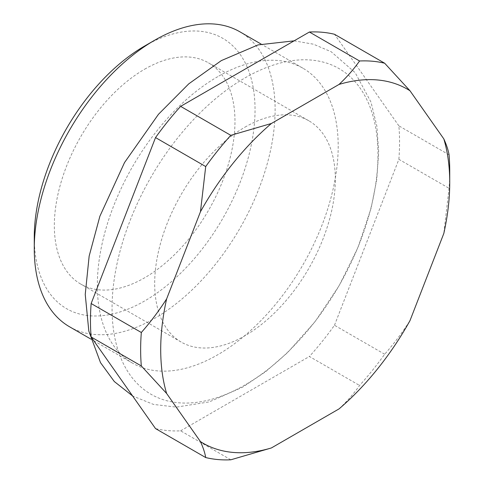 <?xml version="1.0" encoding="UTF-8"?>
<svg xmlns="http://www.w3.org/2000/svg" width="484" height="484" viewBox="0 0 484 484"><rect width="100%" height="100%" fill="white"/><g stroke="black" fill="none" stroke-linecap="round" stroke-linejoin="round"><path stroke-width="0.36" stroke-dasharray="2.42 1.81" d="M144.655 46.016A156.114 90.133 -60 0 1 255.044 109.753A156.114 90.133 -60 0 1 144.655 300.957A156.114 90.133 -60 0 1 34.267 237.221M69.539 326.773A170.308 98.331 120 0 0 154.692 318.339A170.308 98.331 120 0 0 265.952 168.257A170.308 98.331 120 0 0 239.846 31.787M217.77 76.641A170.308 98.331 120 0 0 106.51 226.718A170.308 98.331 120 0 0 132.616 363.194A170.308 98.331 120 0 0 217.77 354.754A170.308 98.331 120 0 0 329.029 204.678A170.308 98.331 120 0 0 302.923 68.208A170.308 98.331 120 0 0 217.77 76.641M245.013 384.949A188.028 108.555 -60 0 1 112.058 308.187A188.028 108.555 -60 0 1 245.013 77.9A188.028 108.555 -60 0 1 377.968 154.662A188.028 108.555 -60 0 1 245.013 384.949M144.655 69.194A127.734 73.743 -60 0 1 208.519 62.866A127.734 73.743 -60 0 1 228.097 165.219A127.734 73.743 -60 0 1 144.655 277.78A127.734 73.743 -60 0 1 80.792 284.102A127.734 73.743 -60 0 1 61.208 181.748A127.734 73.743 -60 0 1 144.655 69.194M245.013 127.135A127.734 73.743 -60 0 1 308.877 120.806A127.734 73.743 -60 0 1 328.454 223.16A127.734 73.743 -60 0 1 245.013 335.721A127.734 73.743 -60 0 1 181.143 342.043A127.734 73.743 -60 0 1 161.565 239.689A127.734 73.743 -60 0 1 245.013 127.135M449.733 171.167A218.562 126.191 -60 0 1 449.055 188.294L443.81 233.469M339.048 408.895C347.046 401.357 353.889 393.54 359.57 385.458A218.562 126.191 -60 0 0 384.671 354.234C393.776 343.924 402.216 332.732 409.984 320.644M384.671 354.234L334.492 325.266A218.562 126.191 -60 0 1 309.397 356.484L359.57 385.458M334.492 325.266L398.876 159.321L449.055 188.294M449.055 154.826L398.876 125.858A218.562 126.191 -60 0 1 398.876 159.321M398.876 125.858L334.492 34.261M230.801 459.8L180.629 430.833A218.562 126.191 -60 0 1 155.527 428.588M180.629 430.833L309.397 356.484M294.109 40.844L313.469 44.201L331.225 51.77L355.195 72.703L370.98 102.106L376.836 126.003L378.694 152.194L376.727 179.655L371.113 208.174L358.009 247.397L339.187 285.608L315.259 321.406L287.526 352.654L265.516 371.779L242.611 387.182L209.3 401.889L176.382 407.129L153.464 404.406L132.586 395.948M308.877 120.806L208.519 62.866M132.616 363.194L90.847 339.078M302.923 68.208L261.154 44.092M181.143 342.043L80.792 284.102"/><path stroke-width="0.73" d="M34.267 248.806L34.267 237.221A156.114 90.133 -60 0 1 144.655 46.016L154.686 40.226A170.308 98.331 120 0 0 154.686 40.22A170.308 98.331 120 0 0 34.267 248.806A170.308 98.331 120 0 0 69.539 326.773L90.847 339.078M261.154 44.092L239.846 31.787A170.308 98.331 120 0 0 154.692 40.22L144.655 46.016M443.81 138.884C446.544 144.904 448.293 150.215 449.055 154.826A218.562 126.191 -60 0 1 449.733 171.167L449.733 182.758A204.369 117.993 120 0 0 443.81 138.884L409.984 90.762A204.369 117.993 120 0 0 339.048 84.428L271.397 123.487A204.369 117.993 120 0 0 200.461 211.732L166.635 298.906A204.369 117.993 120 0 0 166.635 393.492L200.461 441.614A204.369 117.993 120 0 0 271.397 447.948L339.048 408.895A204.369 117.993 120 0 0 409.984 320.644L443.81 233.469A204.369 117.993 120 0 0 449.733 182.758M339.048 84.428C346.998 76.956 353.834 69.139 359.57 60.99A218.562 126.191 -60 0 1 384.671 63.229L409.984 90.762M200.461 211.732L205.706 166.556A218.562 126.191 -60 0 1 230.801 135.332L271.397 123.487M166.635 393.492L141.322 365.958A218.562 126.191 -60 0 1 141.322 332.496C150.494 322.102 158.927 310.903 166.635 298.906M271.397 447.948L230.801 459.8A218.562 126.191 -60 0 1 205.706 457.555C204.932 452.903 203.183 447.591 200.461 441.614M359.57 60.99L309.397 32.017A218.562 126.191 -60 0 1 334.492 34.261L384.671 63.229M309.397 32.017L180.629 106.365L230.801 135.332M205.706 166.556L155.527 137.583A218.562 126.191 -60 0 1 180.629 106.365M155.527 137.583L91.143 303.529L141.322 332.496M141.322 365.958L91.143 336.991A218.562 126.191 -60 0 1 91.143 303.529M91.143 336.991L155.527 428.588L205.706 457.555M132.586 395.948L114.303 381.531L100.503 362.637L88.82 331.068L85.238 294.429L89.159 256.066L99.898 216.203L124.509 162.588L158.468 114.297L188.76 83.847L221.321 60.603L258.045 44.909L294.109 40.844"/></g></svg>
